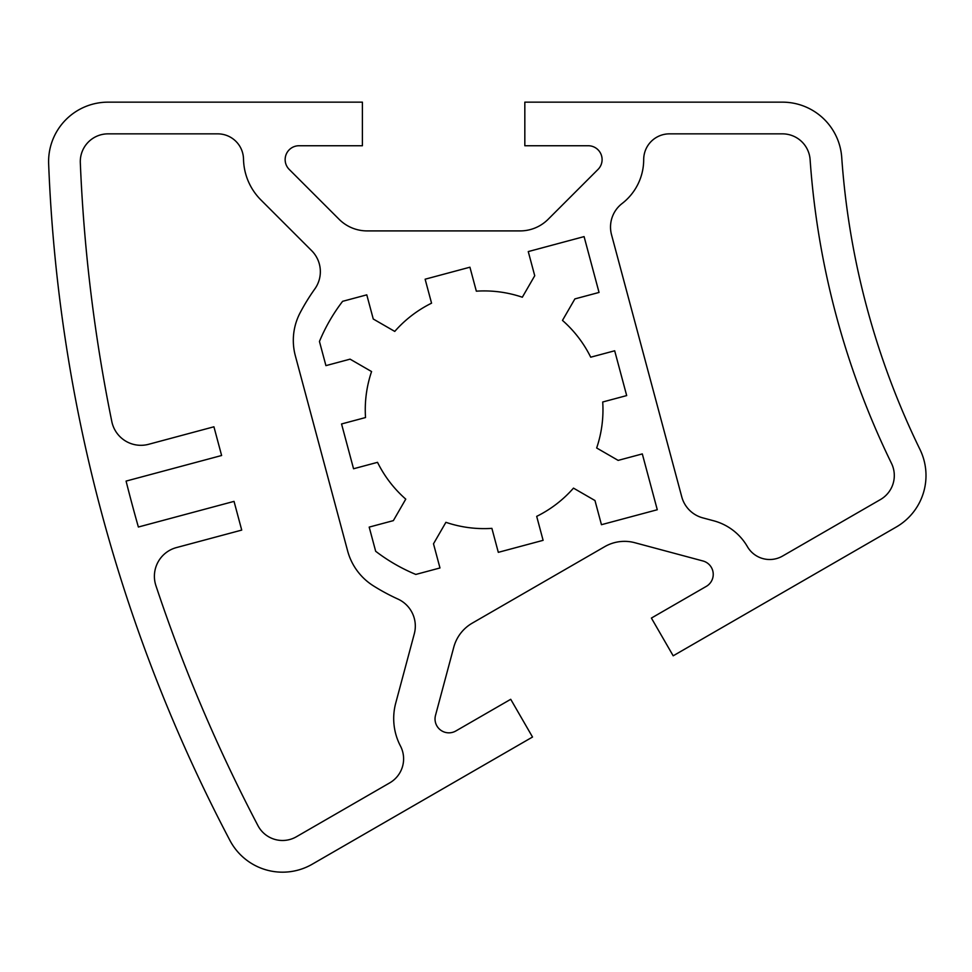 <?xml version="1.0" encoding="UTF-8"?>
<svg xmlns="http://www.w3.org/2000/svg" width="972" height="972" viewBox="0 0 972 972"><rect width="100%" height="100%" fill="white"/><g stroke="black" fill="none" stroke-linecap="round" stroke-linejoin="round"><path stroke-width="1.46" d="M80.311 162.664A27.738 27.738 0 0 1 108.026 133.857L217.764 133.857A25.758 25.758 0 0 1 243.51 159.092A59.426 59.426 0 0 0 260.897 199.928L311.648 250.667A29.719 29.719 0 0 1 314.831 288.927A207.996 207.996 0 0 0 300.19 312.656A59.426 59.426 0 0 0 295.342 355.788L347.624 550.917A59.426 59.426 0 0 0 373.382 585.837A208.008 208.008 0 0 0 397.913 599.056A29.719 29.719 0 0 1 414.303 633.793L395.726 703.108A59.426 59.426 0 0 0 400.452 746.01A27.726 27.726 0 0 1 389.748 782.861L296.375 836.771A27.738 27.738 0 0 1 257.969 825.678A1612.135 1612.135 0 0 1 155.812 585.351A29.719 29.719 0 0 1 176.418 547.588L241.724 530.092L234.033 501.382L138.376 527.018A1553.013 1553.013 0 0 1 126.081 481.091L221.616 455.503L213.925 426.793L148.619 444.301A29.719 29.719 0 0 1 111.889 421.921A1631.32 1631.32 0 0 1 80.311 162.664M365.521 417.547A118.851 118.851 0 0 1 371.571 371.559L350.09 359.154L325.924 365.63L319.448 341.464A178.277 178.277 0 0 1 342.618 301.32L366.784 294.844L373.26 319.01L394.753 331.416A118.851 118.851 0 0 1 431.556 303.179L425.128 279.207L469.926 267.203L476.341 291.175A118.851 118.851 0 0 1 522.328 297.225L534.734 275.744L528.258 251.578L584.087 236.609L599.044 292.438L574.877 298.914L562.472 320.408A118.851 118.851 0 0 1 590.709 357.198L614.681 350.783L626.685 395.58L602.713 401.995A118.851 118.851 0 0 1 596.662 447.983L618.143 460.388L642.31 453.912L657.279 509.741L601.449 524.698L594.973 500.531L573.48 488.126A118.851 118.851 0 0 1 536.69 516.363L543.105 540.335L498.308 552.339L491.893 528.367A118.851 118.851 0 0 1 445.905 522.316L433.5 543.798L439.976 567.964L415.809 574.44A178.277 178.277 0 0 1 375.666 551.27L369.19 527.103L393.356 520.628L405.761 499.134A118.851 118.851 0 0 1 377.525 462.332L353.553 468.759L341.549 423.962L365.521 417.547M611.534 234.75A29.707 29.707 0 0 1 622.092 203.525A55.465 55.465 0 0 0 643.695 159.602A25.746 25.746 0 0 1 669.441 133.857L782.448 133.857A27.726 27.726 0 0 1 810.113 159.651A824.025 824.025 0 0 0 891.494 463.389A27.726 27.726 0 0 1 880.438 499.559L782.569 556.057A25.746 25.746 0 0 1 747.395 546.641A55.465 55.465 0 0 0 713.715 520.798L702.78 517.869A29.719 29.719 0 0 1 681.761 496.85L611.534 234.75M285.148 159.602A13.863 13.863 0 0 0 289.206 169.407L339.119 219.308A39.609 39.609 0 0 0 367.124 230.911L520.117 230.911A39.609 39.609 0 0 0 548.123 219.308L598.035 169.407A13.863 13.863 0 0 0 588.23 145.739L524.831 145.739L524.831 102.157L782.448 102.157A59.426 59.426 0 0 1 841.728 157.44A792.326 792.326 0 0 0 919.986 449.489A59.426 59.426 0 0 1 896.281 527.006L673.183 655.808L651.398 618.071L706.292 586.383A13.863 13.863 0 0 0 702.95 560.978L634.777 542.704A39.621 39.621 0 0 0 604.718 546.665L472.222 623.161A39.609 39.609 0 0 0 453.766 647.218L435.505 715.392A13.863 13.863 0 0 0 455.832 730.98L510.725 699.293L532.522 737.031L312.219 864.217A59.426 59.426 0 0 1 229.927 840.44A1584.712 1584.712 0 0 1 48.649 163.904A59.426 59.426 0 0 1 108.026 102.157L362.398 102.157L362.398 145.739L299.012 145.739A13.863 13.863 0 0 0 285.148 159.602"/></g></svg>
